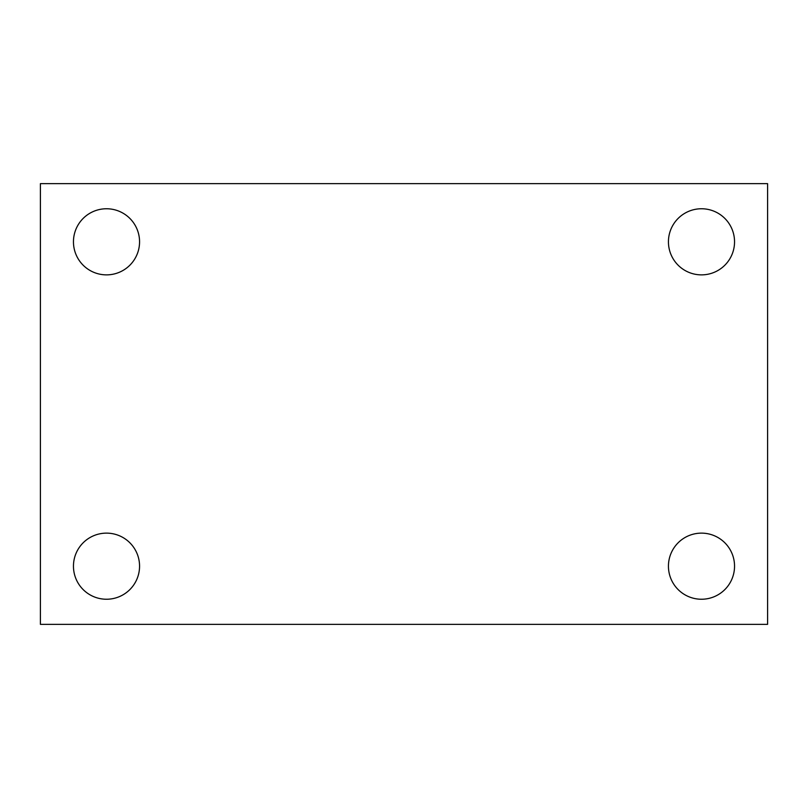 <?xml version="1.0" encoding="UTF-8"?>
<svg xmlns="http://www.w3.org/2000/svg" width="808" height="808" viewBox="0 0 808 808"><rect width="100%" height="100%" fill="white"/><g stroke="black" fill="none" stroke-linecap="round" stroke-linejoin="round"><path stroke-width="1.21" d="M40.4 183.638L767.6 183.638L767.6 624.362L40.4 624.362L40.4 183.638M106.505 533.129A33.057 33.057 0 0 1 139.562 566.186A33.057 33.057 0 0 1 106.505 599.243A33.057 33.057 0 0 1 73.457 566.186A33.057 33.057 0 0 1 106.505 533.129M701.495 533.129A33.057 33.057 0 0 1 734.543 566.186A33.057 33.057 0 0 1 701.495 599.243A33.057 33.057 0 0 1 668.438 566.186A33.057 33.057 0 0 1 701.495 533.129M701.495 208.757A33.057 33.057 0 0 1 734.543 241.814A33.057 33.057 0 0 1 701.495 274.871A33.057 33.057 0 0 1 668.438 241.814A33.057 33.057 0 0 1 701.495 208.757M106.505 208.757A33.057 33.057 0 0 1 139.562 241.814A33.057 33.057 0 0 1 106.505 274.871A33.057 33.057 0 0 1 73.457 241.814A33.057 33.057 0 0 1 106.505 208.757"/></g></svg>
